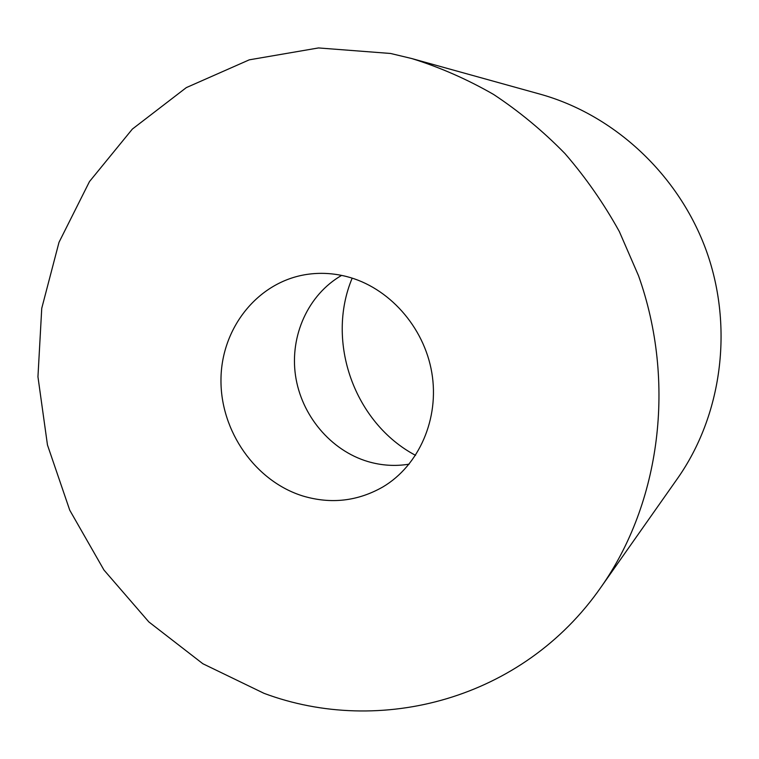 <?xml version="1.0" encoding="UTF-8"?>
<svg xmlns="http://www.w3.org/2000/svg" width="759" height="759" viewBox="0 0 759 759"><rect width="100%" height="100%" fill="white"/><g stroke="black" fill="none" stroke-linecap="round" stroke-linejoin="round"><path stroke-width="1.14" d="M264.028 693.337L202.852 663.736L148.849 621.934L103.955 570.018L69.762 510.228L47.466 444.983L37.95 376.796L41.745 308.315L59.012 242.292L89.477 181.581L132.36 129.077L186.306 87.617L249.265 59.838L318.495 47.94L390.572 53.472L411.814 58.557C439.964 67.323 467.221 79.287 493.578 94.439C519.175 111.345 542.96 131.051 564.952 153.555C585.663 177.473 603.803 203.478 619.344 231.571L638.509 275.697C676.525 382.375 660.188 503.312 600.881 587.352C522.59 699.874 379.756 736.591 264.028 693.337M409.12 464.166C395.287 466.424 381.568 465.561 367.963 461.576C330.582 450.457 301.276 415.296 295.498 375.496C289.72 335.706 308.145 294.644 341.626 275.394M346.465 276.504C388.542 287.111 424.025 326.617 431.805 372.641C439.651 418.664 419.034 465.466 382.944 486.908C357.717 501.272 331.085 504.318 303.05 496.054C255.385 481.377 220.395 431.178 220.973 379.595C221.258 328.021 257.747 281.731 306.968 274.407C320.051 272.481 333.22 273.183 346.465 276.504M411.814 58.557L540.029 94.135C614.116 114.685 679.039 174.722 706.563 251.371C733.868 328.087 721.743 415.676 677.474 478.549L600.881 587.352M415.553 455.353C354.51 423.048 325.459 341.825 352.185 278.136"/></g></svg>
